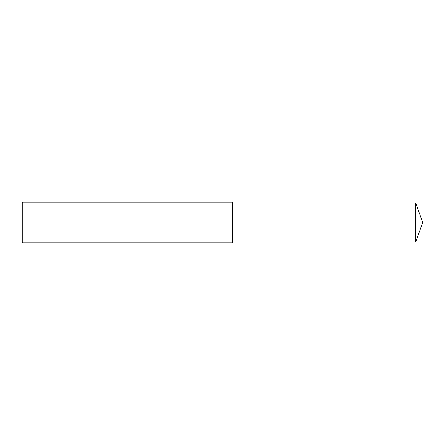 <?xml version="1.0" encoding="UTF-8"?>
<svg xmlns="http://www.w3.org/2000/svg" width="445" height="445" viewBox="0 0 445 445"><rect width="100%" height="100%" fill="white"/><g stroke="black" fill="none" stroke-linecap="round" stroke-linejoin="round"><path stroke-width="0.67" d="M23.101 202.136L22.25 202.987L22.25 242.013L23.101 242.864L23.101 202.136L232.685 202.136L232.685 242.864L23.101 242.864M415.647 202.987L415.647 242.013L422.75 222.5L415.647 202.987L232.685 202.987M415.647 242.013L232.685 242.013"/></g></svg>
